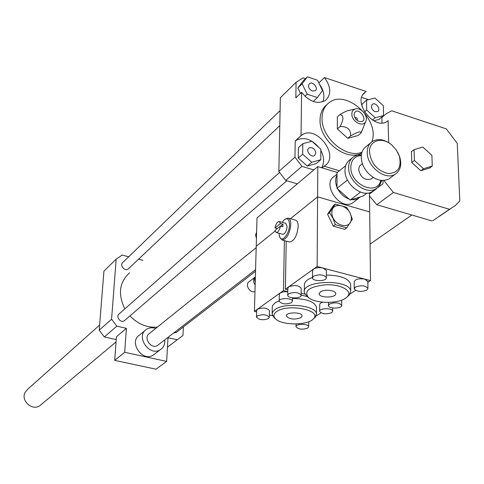 <?xml version="1.0" encoding="UTF-8"?>
<svg xmlns="http://www.w3.org/2000/svg" width="484" height="484" viewBox="0 0 484 484"><rect width="100%" height="100%" fill="white"/><g stroke="black" fill="none" stroke-linecap="round" stroke-linejoin="round"><path stroke-width="0.73" d="M158.48 344.729L157.621 345.394C151.129 349.847 142.732 337.372 149.544 333.403L256.181 247.669M164.748 339.883L164.796 341.861C164.53 345.316 163.041 347.917 160.343 349.666C149.326 357.131 135.127 336.047 146.604 329.283C149.32 327.595 152.357 327.317 155.715 328.442M154.662 353.998L153.204 355.111C142.272 362.528 128.248 341.686 139.634 334.964L145.176 330.445M166.647 361.415L156.054 369.213L114.678 360.362L124.69 352.291L166.647 361.415L167.99 337.723L177.229 339.81L167.452 347.222M128.708 256.756L122.119 255.104L116.178 259.122L111.586 319.24L116.825 326.168L126.397 328.327L116.432 336.749L114.678 360.362M126.397 328.327L124.69 352.291M116.825 326.168L104.332 336.955L116.227 339.586M423.53 168.722L414.389 160.458L414.086 149.617L422.847 147.088L431.885 155.291L432.26 166.085L423.53 168.722L420.844 170.713L411.733 162.473L414.389 160.458M411.733 162.473L411.436 151.655L414.086 149.617M420.844 170.713L429.568 168.069L432.26 166.085M255.207 282.559L254.56 279.661L255.358 277.132M255.147 284.894C252.914 281.646 252.987 278.99 255.364 276.927M254.959 291.562C249.841 293.655 244.493 284.187 249.302 281.561L254.82 277.344M381.912 117.37L386.42 113.637L391.719 110.824L446.296 128.883L457.265 143.403L459.8 200.939L455.462 205.458L449.539 209.318L393.401 192.469L383.873 180.465M438.758 216.578L449.539 209.318M432.2 221L376.794 204.726L393.401 192.469M376.794 204.726L369.498 195.966M381.9 116.94L382.003 122.93M388.065 120.77L388.682 142.665M382.977 180.496L383.032 183.787L376.237 188.639M312.337 91.052C308.586 88.887 307.618 86.418 309.439 83.635C312.712 80.846 318.847 88.318 315.278 90.738L312.337 91.052M371.301 106.613L372.371 104.284C375.632 101.779 381.277 109.317 377.744 111.453C374.471 112.276 372.323 110.661 371.301 106.613M317.516 80.223L322.526 90.526L317.401 97.538L307.177 94.198L302.143 83.799L307.358 76.841L317.516 80.223M313.184 101.483L317.401 97.538M304.981 96.292L307.177 94.198M300.461 93.382L297.854 87.979L302.143 83.799M297.854 87.979L303.063 81.034L307.358 76.841M383.552 115.555L375.215 117.745L366.678 110.019L366.563 100.146L374.931 98.04L383.382 105.724L383.552 115.555L378.93 119.439L373.709 120.818M372.444 120.086L375.215 117.745M364.446 111.943L366.678 110.019M362.05 106.698L362.026 104.127L366.563 100.146M381.979 180.465L381.102 181.827M315.846 152.95L314.612 155.485C311.031 158.183 305.15 150.33 308.986 147.971C312.543 146.997 314.83 148.655 315.846 152.95M302.809 143.694L311.902 141.261L320.85 149.247L320.795 159.714L311.72 162.249L302.681 154.208L302.809 143.694L298.422 147.608L298.283 158.074L302.681 154.208M311.72 162.249L307.273 166.06L316.312 163.525L320.795 159.714M307.273 166.06L298.283 158.074M318.823 82.909L324.461 77.531C331.141 86.902 331.479 94.537 325.478 100.436C317.425 104.586 309.464 101.87 301.592 92.293L295.851 97.822L296.075 82.292L303.008 77.888L305.452 78.698M322.834 101.822C324.988 96.225 323.814 90.266 319.325 83.938M388.259 120.607L387.345 121.29C374.144 131.134 351.414 100.835 365.438 92.081L363.29 94.211M361.736 97.393L368.53 99.65M297.345 183.847L285.651 180.429L278.844 171.427L280.351 97.75L296.075 82.292M278.844 171.427L294.974 157.173L295.216 140.959L301.042 135.677L301.592 92.293M324.461 77.531L366.297 91.543M339.411 170.798L324.092 166.169L322.078 167.863M313.814 169.932L301.931 166.375L294.974 157.173M285.651 180.429L301.931 166.375M376.558 188.687L369.474 194.054L376.504 188.718M321.666 167.736C324.528 162.709 324.25 156.931 320.844 150.397M319.053 147.644C311.375 138.823 303.601 136.464 295.73 140.566L295.216 140.959M301.042 135.677L301.562 135.29C316.221 123.856 340.591 156.374 324.51 165.915L324.092 166.169M355.105 108.997L348.843 110.449C347.458 110.558 344.548 111.877 340.119 114.405L342.273 115.694L342.944 117.969C342.999 119.736 342.067 122.585 340.137 126.518L337.36 128.944L347.784 138.309L358.081 135.52L360.913 133.136L363.121 127.964M340.119 114.405L337.348 116.862L337.36 128.944M340.137 126.518C347.439 126.385 350.924 129.518 350.597 135.919L347.784 138.309M350.597 135.919C357.9 131.745 361.336 130.813 360.913 133.136M355.486 118.671L356.303 119.639M354.826 117.582C356.859 117.491 357.676 118.447 357.265 120.468M354.1 114.775L354.106 114.514C356.484 103.225 371.319 123.015 359.34 121.496C356.2 120.274 354.457 118.035 354.1 114.775M351.844 114.036C351.959 111.06 353.338 109.311 355.982 108.791C361.729 107.636 368.639 116.856 365.626 121.659C362.855 127.655 351.529 121.43 351.844 114.036M362.002 152.151C346.381 159.127 321.092 137.674 322.041 117.993C322.187 111.223 324.552 106.105 329.138 102.65C346.326 88.572 380.551 120.213 371.815 141.812M361.736 153.041C346.568 162.231 318.998 140.427 320.057 119.784C320.196 113.22 322.441 108.204 326.797 104.732M142.913 260.319L138.527 259.218M177.229 339.81L182.94 335.491L183.382 326.93M157.439 327.057C147.227 327.958 138.061 324.244 129.936 315.925M124.824 308.895C117.745 294.127 119.33 282.099 129.585 272.801M176.448 332.278L173.581 333.053M128.714 268.499L128.29 268.898C124.836 271.845 119.185 265.057 122.875 262.395L280.091 110.57M124.884 320.281L124.388 320.704C120.649 323.572 115.271 316.391 119.233 313.826L279.577 172.51M116.178 259.122L103.945 271.143L99.202 330.179L104.332 336.955M111.586 319.24L99.202 330.179M99.613 325.066L27.685 389.251L25.071 392.439C20.546 400.764 32.549 411.358 39.942 405.604L41.122 404.618M380.739 180.332C377.472 196.589 350.138 184.779 350.815 167.168C351.196 159.944 354.693 156.066 361.3 155.521M361.379 154.856L357.392 155.128L353.919 156.568C350.458 158.891 348.692 162.521 348.619 167.452C348.075 181.288 366.231 195.367 375.971 188.802C378.924 187.006 380.739 184.21 381.404 180.417M375.003 189.304L372.244 191.628C362.522 198.186 344.433 184.18 344.995 170.392C345.074 165.474 346.84 161.856 350.295 159.538L351.971 158.165M371.9 178.421L370.998 179.116C364.579 180.556 360.459 177.368 358.638 169.551L359.449 166.266L362.341 163.574M390.975 177.422L388.948 178.959C381.803 182.196 374.555 179.933 367.205 172.165L364.137 167.682L362.758 164.717L361.639 160.93L361.233 157.221C361.288 152.224 363.054 148.558 366.533 146.228L370.581 142.913M392.488 145.611L391.544 144.77C384.665 139.362 378.331 138.212 372.541 141.304C369.05 143.639 367.283 147.317 367.247 152.339C366.787 166.417 385.3 180.883 395.132 174.27C400.516 170.568 402.004 164.651 399.602 156.52L397.703 152.272M369.504 152.036C368.971 140.318 382.215 136.367 391.865 145.061L396.329 150.022L399.294 155.89C401.853 167.325 398.096 173.212 388.029 173.538C377.296 170.695 371.119 163.525 369.504 152.036M366.926 193.164L363.115 196.062L350.162 200.049L360.501 192.094M350.162 200.049L336.997 188.349L347.451 180.018M336.997 188.349L336.991 172.776L345.697 165.667M335.291 224.673L332.974 218.266L329.556 212.718L335.291 204.109L346.647 207.394L350.059 212.881L352.352 219.222L346.726 227.891L335.291 224.673L333.313 226.161L327.595 214.231L329.556 212.718M351.293 218.278C351.354 205.579 331.836 199.892 331.873 212.73C331.782 225.611 351.517 231.134 351.293 218.278M333.313 226.161L344.729 229.368L346.726 227.891M327.595 214.231L333.331 205.639L335.291 204.109M277.302 228.593L275.021 227.964L280.46 223.56L282.934 224.243L282.886 226.766L280.411 226.082L274.966 230.475L276.243 232.532C278.149 232.314 279.534 230.16 280.411 226.082M282.934 224.243L280.587 226.131M280.46 223.56L279.189 221.527C277.278 221.745 275.892 223.892 275.021 227.964M279.903 237.402L282.202 240.04C286.818 239.042 289.68 233.863 290.799 224.509C290.781 220.758 289.874 218.617 288.089 218.084L285.1 219.185M288.337 218.157L295.434 220.135C297.243 220.674 298.162 222.815 298.186 226.554C297.091 235.889 294.212 241.044 289.553 242.03L289.293 241.958M279.117 233.318L279.607 236.706C281.567 243.5 289.589 233.857 289.499 224.661C289.214 219.071 287.417 217.498 284.102 219.936L282.19 222.356M282.686 234.292L282.813 234.323C285.118 233.826 286.552 231.237 287.115 226.566L285.76 223.348L279.31 221.557M329.483 304.061L328.497 305.628C328.636 309.082 342.497 308.75 341.728 305.301C339.139 302.518 335.055 302.107 329.483 304.061M313.481 276.219L312.495 277.913C312.652 281.718 327.172 281.385 326.355 277.58C323.602 274.495 319.313 274.041 313.481 276.219M312.495 277.568L312.549 270.798L313.541 269.086C316.082 267.622 319.265 267.283 323.088 268.076L326.379 270.459L326.355 277.58M287.726 294.986L287.835 288.367L288.73 286.837L317.147 266.509L364.779 279.105L367.858 281.627M355.559 290.364L350.186 293.867M354.227 288.531L354.185 281.827C355.238 279.153 358.765 278.246 364.779 279.105L370.514 280.623L367.864 282.347M287.811 289.843L285.385 289.226L288.73 286.837C294.351 284.767 298.507 285.227 301.193 288.204L301.187 288.518M304.956 294.181L301.133 293.213M304.297 291.241L304.363 285.354C304.14 282.196 306.85 279.546 312.495 277.399M326.361 275.051C340.44 275.336 348.541 278.379 350.67 284.187L350.676 285.282M355.323 287.121C361.088 285.034 365.287 285.445 367.931 288.343L366.805 290.11C361.034 292.173 356.841 291.749 354.234 288.857L355.323 287.121M288.621 293.776C294.254 291.731 298.416 292.185 301.108 295.143C301.847 298.713 287.829 298.87 287.726 295.294L288.621 293.776M320.372 291.9C324.123 289.045 335.696 290.243 335.739 293.479C336.707 297.902 319.349 298.301 319.162 293.879L320.372 291.9M345.449 298.301C337.36 304 315.144 303.559 308.477 297.587C303.486 290.799 309.415 286.516 326.264 284.743C341.22 284.271 352.915 291.041 347.427 296.674L345.449 298.301M308.477 297.587L306.783 296.202L304.285 292.318C301.393 280.061 350.198 278.784 350.706 291.193L349.224 295.198L347.246 296.861M286.219 241.129L285.385 289.226M369.461 192.777L369.691 211.95L317.595 196.837L317.147 266.509M370.514 280.623L369.691 211.95L317.595 196.837L290.418 218.738L317.595 196.837L317.794 166.569L337.366 172.467M291.525 302.669L292.421 301.181C292.342 297.696 278.463 297.805 279.195 301.278C281.839 304.182 285.953 304.648 291.525 302.669M279.195 301.278L279.328 294.423L280.194 292.947L283.455 291.798L287.78 291.761M307.782 328.055L308.677 326.676C308.598 323.494 295.331 323.627 296.026 326.797C298.519 329.423 302.439 329.84 307.782 328.055M256.52 316.941L256.689 310.528L257.476 309.197L283.491 290.588L287.78 291.671M256.653 311.932L254.409 311.387L257.476 309.197C262.854 307.298 266.847 307.751 269.461 310.559L269.455 310.831M272.619 315.804L269.358 315.011M321.001 312.882L316.076 316.094M319.634 311.121L319.767 304.006L320.983 302.887L322.87 302.204M301.115 295.034L307.249 296.583M272.153 313.366L272.274 306.868L272.673 305.452L275.124 302.796L279.207 300.727M292.463 298.447C306.396 298.713 314.412 301.617 316.512 307.171L316.506 308.133M268.499 318.593C263.096 320.45 259.103 319.991 256.508 317.208L257.294 315.895C262.685 314.013 266.69 314.467 269.31 317.25L268.499 318.593M331.715 312.67C326.198 314.564 322.169 314.146 319.628 311.406C318.865 308.048 332.575 307.763 332.702 311.139L331.715 312.67M301.066 317.643C294.381 319.936 289.468 319.392 286.334 316.022C285.451 311.974 302.064 311.829 302.161 315.895L301.066 317.643M276.57 311.666C287.544 303.178 322.749 310.165 313.396 318.841C308.096 325.417 282.638 325.593 275.88 319.137C273.073 316.59 273.303 314.098 276.57 311.666M275.832 319.101L274.259 317.746L272.135 314.304L272.722 311.853L274.985 309.572C284.531 302.01 316.554 305.416 316.469 313.928L315.144 317.413L313.323 318.92M284.386 240.633L283.491 290.588M317.794 166.569L257.004 217.945L256.217 246.296L275.087 231.092L256.217 246.296L254.409 311.387M256.611 232.138L255.558 235.006L256.435 238.4M336.991 175.008C335.218 178.542 335.218 182.619 336.997 187.241M337.874 189.129C340.554 193.963 344.257 197.248 348.97 198.997M351.541 199.626L354.246 199.735L356.75 199.239L360.501 196.867M336.991 174.143L334.541 176.14C321.128 183.648 340.022 211.333 352.776 202.826L354.463 201.538M157.621 345.394L255.57 269.636M153.204 355.111L160.343 349.666M411.842 215.017L370.079 244.111M432.926 220.625L450.271 208.943M372.371 104.284L371.996 104.611M295.73 140.566L301.562 135.29M354.179 115.64L354.106 114.514M365.626 121.659L361.754 131.394M177.277 339.78L167.452 347.228M175.982 332.641L255.522 271.3M128.29 268.898L279.782 125.683M124.388 320.704L286.837 180.774M39.942 405.604L116.051 341.94M375.971 188.802L372.244 191.628M395.132 174.27L388.948 178.959M391.865 145.061L391.544 144.77M399.294 155.89L399.602 156.52M373.194 177.416L370.998 179.116M289.553 242.03L282.202 240.04M282.813 234.323L276.243 232.532M328.497 305.331L328.503 302.397M341.728 305.301L341.716 300.128M367.852 281.301L367.931 288.343M301.193 288.204L301.108 295.143M319.162 293.879L319.168 293.498M347.427 296.674L349.224 295.198M350.706 291.193L350.67 284.187M292.421 301.181L292.469 297.86M308.677 326.676L308.719 321.733M296.026 326.797L296.069 323.965M269.461 310.559L269.31 317.25M332.702 307.975L332.702 311.139M313.396 318.841L315.144 317.413M316.469 313.928L316.512 307.171M352.776 202.826L358.547 198.422"/></g></svg>
